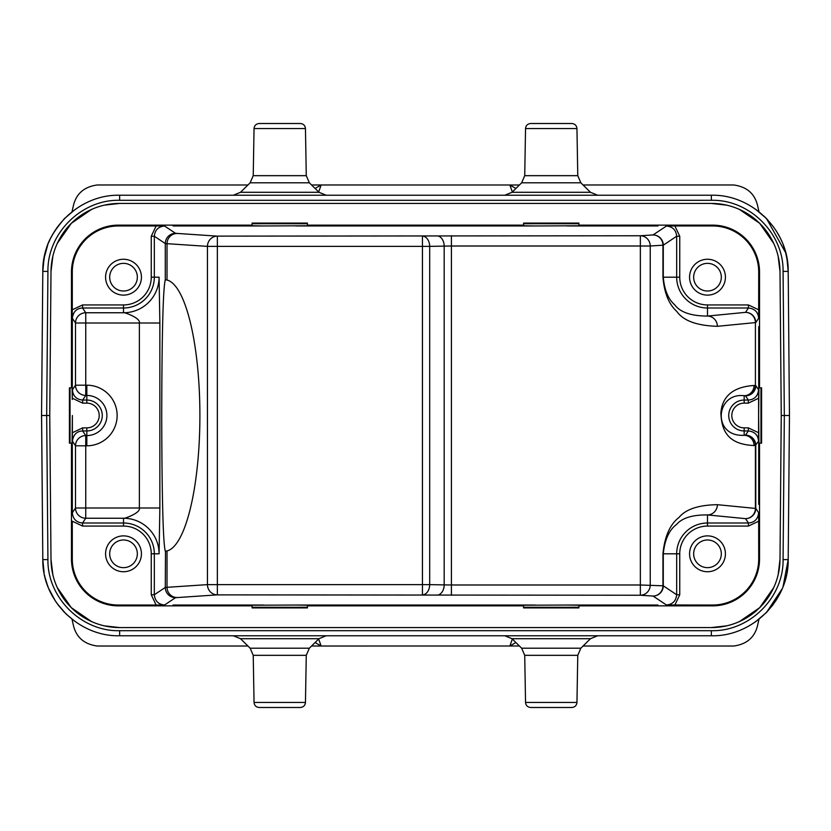 <?xml version="1.0" encoding="UTF-8"?>
<svg xmlns="http://www.w3.org/2000/svg" width="831" height="831" viewBox="0 0 831 831"><rect width="100%" height="100%" fill="white"/><g stroke="black" fill="none" stroke-linecap="round" stroke-linejoin="round"><path stroke-width="1.25" d="M97.237 646.019L247.939 646.019L97.237 646.019C84.315 644.243 76.4 637.47 73.481 625.701L72.017 619.23M311.563 646.009L519.437 646.009L311.563 646.019M643.693 646.019L733.763 646.019C746.685 644.243 754.6 637.47 757.519 625.701L758.983 619.23M583.061 646.019L733.763 646.019M177.564 646.019L247.939 646.019M72.017 211.77L73.481 205.299C76.4 193.53 84.315 186.757 97.237 184.981L247.939 184.991L97.237 184.981M733.763 184.981L583.061 184.981L733.763 184.981C746.685 186.757 754.6 193.53 757.519 205.299L758.983 211.77M765.091 217.14L755.535 209.194L766.535 218.584L785.783 252.956M782.137 588.826L766.535 612.416L755.535 621.806M786.895 257.974L788.193 271.394L789.45 415.5L788.193 559.606L783.072 586.53M789.408 415.5L784.329 415.51L783.072 559.606L788.193 559.606C788.879 600.429 752.169 636.806 711.357 635.767L119.643 635.767C78.831 636.806 42.121 600.429 42.807 559.606L44.105 572.985M313.048 635.767L517.952 635.767M525.545 702.455C525.867 705.488 527.571 707.171 530.666 707.493L571.832 707.493C574.927 707.171 576.631 705.488 576.953 702.455L525.545 702.455L524.725 655.327L521.66 648.201L580.838 648.201L590.488 638.707L597.676 635.767L551.244 635.767M326.178 635.767L233.324 635.767L240.512 638.707L318.99 638.707L326.178 635.767M254.047 702.455L305.455 702.455C305.133 705.488 303.429 707.171 300.334 707.493L259.168 707.493C256.073 707.171 254.369 705.488 254.047 702.455L253.226 655.327L306.275 655.327L309.34 648.201L318.99 638.707M515.885 642.529L509.86 646.009L512.343 639.039M318.657 639.039L321.14 646.009L315.115 642.529M56.757 603.088L65.909 613.86L75.517 621.837M45.196 577.95L47.419 585.169M47.606 585.678L47.886 586.406M48.852 588.805L55.573 601.343M783.072 559.606C783.737 597.666 749.417 631.695 711.357 630.698L119.643 630.698C81.583 631.695 47.263 597.666 47.928 559.606L42.807 559.606L41.55 415.5L46.671 415.49L47.928 271.394C47.263 233.334 81.583 199.305 119.643 200.302L711.357 200.302C749.417 199.305 783.737 233.334 783.072 271.394L784.329 415.51L781.254 415.5L779.997 559.533L778.138 574.813M119.643 630.698L119.643 635.767C78.831 636.806 42.121 600.429 42.807 559.606L41.592 415.5M75.465 209.194L64.465 218.584C46.713 239.827 44.697 248.791 42.807 271.394C42.121 230.571 78.831 194.194 119.643 195.233L711.357 195.233C752.169 194.194 788.879 230.571 788.193 271.394L783.072 271.394M313.048 195.233L517.952 195.233M551.244 195.233L597.676 195.233L590.488 192.293L512.01 192.293L504.822 195.233L551.244 195.233L504.822 195.233M279.756 195.233L326.178 195.233L318.99 192.293L240.512 192.293L233.324 195.233L279.756 195.233L233.324 195.233M305.455 128.545L254.047 128.545C254.369 125.512 256.073 123.829 259.168 123.507L300.334 123.507C303.398 123.798 305.112 125.481 305.455 128.545L306.275 175.673L253.226 175.673L250.162 182.799L240.512 192.293M576.953 128.545L525.545 128.545C525.867 125.512 527.571 123.829 530.666 123.507L571.832 123.507C574.927 123.829 576.631 125.512 576.953 128.545L577.774 175.673L524.725 175.673L521.66 182.799L512.01 192.293M311.563 184.991L519.437 184.991L311.563 184.981M773.744 587.548L759.679 607.679L739.434 621.578M726.658 625.847L711.357 627.571A68.641 68.641 0 0 0 779.997 559.533M711.357 627.571L119.643 627.571L104.342 625.847M91.566 621.578L71.321 607.679L57.256 587.548M52.862 574.813L51.003 559.533L49.746 415.5L46.671 415.49L47.928 559.606M49.746 415.5L51.003 271.467L52.862 256.187M57.256 243.452L71.321 223.321L91.566 209.422M104.342 205.153L119.643 203.429A68.641 68.641 0 0 0 51.003 271.467M119.643 203.429L711.357 203.429L726.658 205.153M739.434 209.422L759.679 223.321L773.744 243.452M778.138 256.187L779.997 271.467L781.254 415.5M119.643 200.302L119.643 195.233C78.831 194.194 42.121 230.571 42.807 271.394L41.55 415.5L42.807 271.394L47.928 271.394M779.997 271.467A68.641 68.641 0 0 0 711.357 203.429M51.003 559.533A68.641 68.641 0 0 0 119.643 627.571M758.713 558.931A46.1 46.1 0 0 1 712.614 605.041L666.431 604.978C672.57 604.459 675.987 601.042 676.673 594.747L676.673 553.81A30.809 30.809 0 0 1 707.493 523L748.419 523C754.517 522.543 757.934 519.126 758.661 512.748L758.713 558.931L759.534 558.931L759.534 443.162L761.591 443.162L761.591 387.838L759.534 387.838L759.534 272.069L758.713 272.069L758.661 318.252C758.142 312.072 754.725 308.665 748.419 308L707.493 308L707.493 304.935A27.745 27.745 0 0 1 679.748 277.19L679.748 236.253L674.876 225.959L712.614 225.959A46.1 46.1 0 0 1 758.713 272.069M578.916 225.139L578.916 223.092L523.582 223.092L523.582 225.762L535.216 225.959L578.916 225.762L578.916 225.139L712.614 225.139A46.931 46.931 0 0 1 759.534 272.069M307.418 225.139L307.418 223.092L252.084 223.092L252.084 225.762L263.718 225.959L307.418 225.762L307.418 225.139L523.582 225.139M123.507 304.935L82.581 304.935L72.287 309.797L72.287 272.069A46.1 46.1 0 0 1 118.386 225.959L156.124 225.959L151.252 236.253L151.252 277.19A27.745 27.745 0 0 1 123.507 304.935L123.507 312.757C120.235 311.002 141.062 317.4 139.379 322.999L139.379 508.001C141.073 513.6 120.246 519.998 123.507 518.243A35.567 35.567 0 0 1 159.085 553.81L154.327 553.81L154.327 594.747L165.296 587.434L207.449 584.629A10.242 9.899 -93.7 0 0 217.348 594.871L217.348 584.629L422.439 584.629L422.439 594.871A10.242 7.24 91 0 0 429.689 584.629L422.439 584.629L422.439 246.371L429.689 246.371A10.242 7.24 89 0 0 422.439 236.129L422.439 246.371L217.348 246.371L217.348 584.629L207.449 584.629L207.449 246.371L217.348 246.371L217.348 236.129A10.242 9.899 -86.3 0 0 207.449 246.371L165.296 243.566L154.327 236.253L154.327 277.19A30.809 30.809 0 0 1 123.507 308L82.581 308C76.629 308.28 73.211 311.698 72.339 318.252L72.287 399.462L72.089 387.838L71.466 387.838L71.466 272.069A46.931 46.931 0 0 1 118.386 225.139L252.084 225.139M71.466 387.838L69.409 387.838L69.409 443.162L71.466 443.162L71.466 558.931L72.287 558.931L72.287 521.203L82.581 526.065L123.507 526.065A27.745 27.745 0 0 1 151.252 553.81L151.252 594.747L156.124 605.041L118.386 605.041A46.1 46.1 0 0 1 72.287 558.931M759.534 558.931A46.931 46.931 0 0 1 712.614 605.861L578.916 605.861L578.916 607.908L523.582 607.908L523.582 605.861L307.418 605.861L307.418 607.908L252.084 607.908L252.084 605.861L118.386 605.861A46.931 46.931 0 0 1 71.466 558.931M760.957 443.162L760.957 387.838M759.534 443.162L758.911 443.162L758.62 415.5L758.911 387.838L759.534 387.838M105.579 553.81A17.929 17.929 0 0 0 123.507 571.738A17.929 17.929 0 0 0 141.436 553.81A17.929 17.929 0 0 0 123.507 535.881A17.929 17.929 0 0 0 105.579 553.81M105.579 277.19A17.929 17.929 0 0 0 123.507 295.119A17.929 17.929 0 0 0 141.436 277.19A17.929 17.929 0 0 0 123.507 259.262A17.929 17.929 0 0 0 105.579 277.19M674.876 605.041L679.748 594.747L679.748 553.81A27.745 27.745 0 0 1 707.493 526.065L748.419 526.065L758.713 521.203M689.564 553.81A17.929 17.929 0 0 0 707.493 571.738A17.929 17.929 0 0 0 725.421 553.81A17.929 17.929 0 0 0 707.493 535.881A17.929 17.929 0 0 0 689.564 553.81M758.713 309.797L748.419 304.935L707.493 304.935M689.564 277.19A17.929 17.929 0 0 0 707.493 295.119A17.929 17.929 0 0 0 725.421 277.19A17.929 17.929 0 0 0 707.493 259.262A17.929 17.929 0 0 0 689.564 277.19M109.682 553.81A13.836 13.836 0 0 0 123.507 567.646A13.836 13.836 0 0 0 137.344 553.81A13.836 13.836 0 0 0 123.507 539.984A13.836 13.836 0 0 0 109.682 553.81M109.682 277.19A13.836 13.836 0 0 0 123.507 291.016A13.836 13.836 0 0 0 137.344 277.19A13.836 13.836 0 0 0 123.507 263.354A13.836 13.836 0 0 0 109.682 277.19M693.656 277.19A13.836 13.836 0 0 0 707.493 291.016A13.836 13.836 0 0 0 721.318 277.19A13.836 13.836 0 0 0 707.493 263.354A13.836 13.836 0 0 0 693.656 277.19M693.656 553.81A13.836 13.836 0 0 0 707.493 567.646A13.836 13.836 0 0 0 721.318 553.81A13.836 13.836 0 0 0 707.493 539.984A13.836 13.836 0 0 0 693.656 553.81M151.252 594.747L154.327 594.747C154.992 601.021 158.409 604.438 164.569 604.978L156.124 605.041M307.418 605.861L307.418 605.238L295.784 605.041L252.084 605.238L252.084 605.861M578.916 605.861L578.916 605.238L567.282 605.041L523.582 605.238L523.582 605.861M679.748 236.253L676.673 236.253L663.283 245.187L663.283 277.19C664.405 289.988 668.217 299.191 674.741 304.821C680.173 312.248 691.091 315.998 707.493 316.071L707.493 308A30.809 30.809 0 0 1 676.673 277.19L676.673 236.253C676.112 230.073 672.695 226.655 666.431 226.022L653.041 234.944A10.242 9.899 -93.7 0 1 662.941 245.187L663.283 245.187A10.242 10.242 56.3 0 0 653.041 234.944L640.358 235.765L640.358 246.007L650.247 246.007A10.242 9.899 86.3 0 0 640.358 235.765L217.348 236.129L175.528 233.324A10.242 10.242 -56.3 0 0 165.296 243.566L165.296 279.787L167.021 280.037A135.744 35.131 -90 0 1 199.897 415.5A135.744 35.131 -90 0 1 167.021 550.963L165.296 551.213C163.105 543.318 161.91 498.081 161.723 415.5C161.91 332.919 163.105 287.682 165.296 279.787L165.483 279.756M159.085 553.81L159.864 508.001L75.507 508.001L72.339 512.748C72.91 519.022 76.327 522.439 82.581 523L82.581 526.065M72.339 318.252L75.507 322.999L159.864 322.999L159.085 277.19A35.567 35.567 0 0 1 123.507 312.757L85.749 312.757A10.242 10.242 -33.7 0 0 75.507 322.999L75.507 385.189A10.242 10.242 -146.3 0 0 85.749 395.431L82.674 400.054L82.674 403.128L86.829 403.128A12.372 12.372 0 0 1 99.201 415.5A12.372 12.372 0 0 1 86.829 427.872L82.674 427.872L72.38 432.743L72.38 415.5L72.089 443.162L71.466 443.162M165.483 551.244L165.296 587.434A10.242 10.242 56.3 0 0 175.528 597.676L217.348 594.871L640.358 595.235L653.041 596.056L666.431 604.978M156.124 225.959L164.569 226.022C158.399 226.551 154.982 229.969 154.327 236.253L151.252 236.253M666.431 226.022L674.876 225.959M72.287 431.538L72.339 512.748M72.432 441.188L75.507 445.811L85.749 445.811L85.749 435.569L86.829 435.569L86.829 430.946L82.674 430.946C76.722 431.227 73.305 434.634 72.432 441.188L72.38 432.743M72.287 399.462L72.432 389.812C73.003 396.086 76.41 399.493 82.674 400.054L86.829 400.054A15.446 15.446 0 0 1 102.275 415.5A15.446 15.446 0 0 1 86.829 430.946L86.829 427.872M72.38 398.257L82.674 403.128M758.62 432.743L748.326 427.872L744.171 427.872A12.372 12.372 0 0 1 731.799 415.5A12.372 12.372 0 0 1 744.171 403.128L748.326 403.128L758.62 398.257L758.568 441.188C758.049 435.018 754.641 431.601 748.326 430.946L748.326 427.872M82.674 427.872L82.674 430.946L85.749 435.569A10.242 10.242 -33.7 0 0 75.507 445.811L75.507 508.001A10.242 10.242 -146.3 0 0 85.749 518.243L85.749 445.811L86.829 445.811L86.829 435.569A20.069 20.069 0 0 0 106.898 415.5A20.069 20.069 0 0 0 86.829 395.431L85.749 395.431L85.749 385.189L75.507 385.189L72.432 389.812M86.829 445.811A30.311 30.311 0 0 0 117.14 415.5A30.311 30.311 0 0 0 86.829 385.189L85.749 385.189L85.749 312.757L82.581 308L82.581 304.935M72.287 326.697L72.287 309.797M523.582 607.284L578.916 607.284M252.084 607.284L307.418 607.284M717.382 326.313L755.41 322.594L755.41 385.594L754.07 385.459C733.222 386.903 722.16 396.117 720.872 413.111C721.63 430.551 727.561 444.367 754.07 445.541L755.41 445.406L755.41 508.406L717.382 504.687C698.58 504.988 685.804 509.216 679.072 517.381C670.035 524.288 664.655 536.431 662.941 553.81L662.941 585.813A10.242 9.899 -86.3 0 1 653.041 596.056A10.242 10.242 123.7 0 0 663.283 585.813L640.358 584.993L640.358 595.235A10.242 9.899 93.7 0 0 650.247 584.993L650.247 246.007L662.941 245.187L662.941 277.19C664.27 292.938 668.893 304.343 676.808 311.428C683.3 320.724 696.825 325.679 717.382 326.313A10.242 9.889 84.4 0 0 707.493 316.071L745.521 312.352A10.242 9.889 -95.6 0 1 755.41 322.594L755.41 385.594A10.242 9.889 -84.4 0 1 745.521 395.836L744.171 395.701C715.616 392.19 711.668 437.064 744.171 435.299L745.521 435.164L748.326 430.946L744.171 430.946L744.171 427.872M451.42 595.235L451.42 584.993L444.18 584.889A10.242 7.24 -89 0 1 436.929 595.131M436.929 235.869A10.242 7.24 -91 0 1 444.18 246.111L451.42 246.007L451.42 235.765M307.418 223.716L252.084 223.716M578.916 223.716L523.582 223.716M754.07 445.541A10.242 9.889 84.4 0 0 744.171 435.299L744.171 430.946A15.446 15.446 0 0 1 728.725 415.5A15.446 15.446 0 0 1 744.171 400.054L748.326 400.054C754.434 399.597 757.851 396.179 758.568 389.812L758.62 398.257M758.661 512.748L755.763 508.406L755.763 445.406A10.242 10.242 33.7 0 0 745.521 435.164A10.242 9.889 -95.6 0 1 755.41 445.406L758.568 441.188M754.07 385.459A10.242 9.889 -84.4 0 1 744.171 395.701L744.171 403.128M717.382 504.687A10.242 9.889 -84.4 0 1 707.493 514.929C692.503 514.773 682.199 517.942 676.6 524.434C669.163 529.898 664.717 539.683 663.283 553.81L663.283 585.813L676.673 594.747L679.748 594.747M70.043 387.838L70.043 443.162M318.657 191.961L321.14 184.991L315.115 188.471M515.885 188.471L509.86 184.991L512.343 191.961M786.926 572.85L788.193 559.606C788.879 600.429 752.169 636.806 711.357 635.767L711.357 630.698M253.226 655.327L250.162 648.201L309.34 648.201M524.725 655.327L577.774 655.327L580.838 648.201M590.488 638.707L512.01 638.707L504.822 635.767M789.45 415.5L788.193 271.394C788.879 230.571 752.169 194.194 711.357 195.233L711.357 200.302M306.275 175.673L309.34 182.799L250.162 182.799M577.774 175.673L580.838 182.799L521.66 182.799M758.713 504.303L758.713 431.538M758.713 399.462L758.713 326.697M173.025 605.041L263.718 605.041M295.784 605.041L535.216 605.041M567.282 605.041L657.975 605.041M164.569 604.978L175.528 597.676M159.864 322.999L159.864 508.001M151.252 277.19L159.085 277.19M167.021 550.963L167.021 587.268A10.242 9.899 86.3 0 0 176.92 597.51M176.92 233.49A10.242 9.899 -86.3 0 0 167.021 243.732L167.021 280.037M263.718 225.959L173.025 225.959M535.216 225.959L295.784 225.959M657.975 225.959L567.282 225.959M175.528 233.324L164.569 226.022M123.507 526.065L123.507 518.243L85.749 518.243L82.581 523L123.507 523A30.809 30.809 0 0 1 154.327 553.81L151.252 553.81M86.829 385.189L86.829 403.128M72.287 272.069L71.466 272.069M118.386 605.861L118.386 605.041M712.614 605.041L712.614 605.861M640.358 246.007L640.358 584.993L451.42 584.993L451.42 246.007L640.358 246.007M429.689 584.629L444.18 584.889L444.18 246.111L429.689 246.371L429.689 584.629M662.941 277.19L679.748 277.19M118.386 225.959L118.386 225.139M712.614 225.139L712.614 225.959M758.661 318.252L755.763 322.594A10.242 10.242 33.7 0 0 745.521 312.352L748.419 308L748.419 304.935M758.568 389.812L755.763 385.594A10.242 10.242 146.3 0 1 745.521 395.836L748.326 400.054L748.326 403.128M755.763 508.406L755.41 508.406A10.242 9.889 -84.4 0 1 745.521 518.648A10.242 10.242 146.3 0 0 755.763 508.406M748.419 526.065L748.419 523L745.521 518.648L707.493 514.929L707.493 526.065M662.941 553.81L679.748 553.81M773.703 227.154L766.514 218.574M250.162 648.201L240.512 638.707M305.455 702.455L306.275 655.327M576.953 702.455L577.774 655.327M521.66 648.201L512.01 638.707M65.909 613.86L75.465 621.806M42.807 559.606L44.074 572.86M44.552 575.208L44.895 576.745M45.487 579.041L46.027 580.962M46.785 583.331L48.084 586.925M49.309 589.875L50.681 592.815M51.636 594.705L55.251 600.855M57.91 604.688L64.465 612.416M254.047 128.545L253.226 175.673M309.34 182.799L318.99 192.293M525.545 128.545L524.725 175.673M580.838 182.799L590.488 192.293M788.193 271.394L787.424 261.214L785.337 251.305M784.329 248.012L783.134 244.657M781.929 241.665L781.015 239.629M779.675 236.897L776.258 230.935M786.448 575.208L786.105 576.745M785.513 579.051L784.983 580.911M784.215 583.362L782.916 586.915M781.691 589.875L780.33 592.804M779.364 594.705L775.759 600.855M773.09 604.688L766.535 612.416M42.807 271.394L44.064 258.192L47.762 244.927M48.967 241.914L49.725 240.19M50.992 237.552L54.358 231.548M56.612 228.12L64.465 218.584"/></g></svg>
